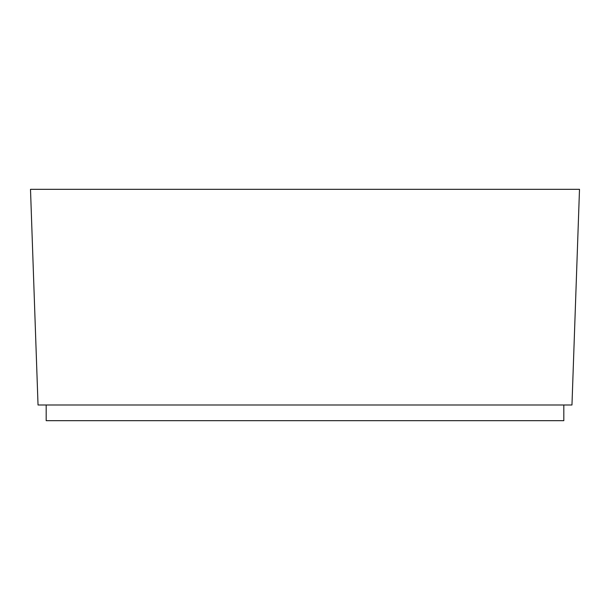 <?xml version="1.0" encoding="UTF-8"?>
<svg xmlns="http://www.w3.org/2000/svg" width="610" height="610" viewBox="0 0 610 610"><rect width="100%" height="100%" fill="white"/><g stroke="black" fill="none" stroke-linecap="round" stroke-linejoin="round"><path stroke-width="0.91" d="M38.033 404.994L30.5 189.321L579.5 189.321L571.966 404.994L38.033 404.994M563.815 404.994L563.815 420.679L46.185 420.679L46.185 404.994"/></g></svg>
